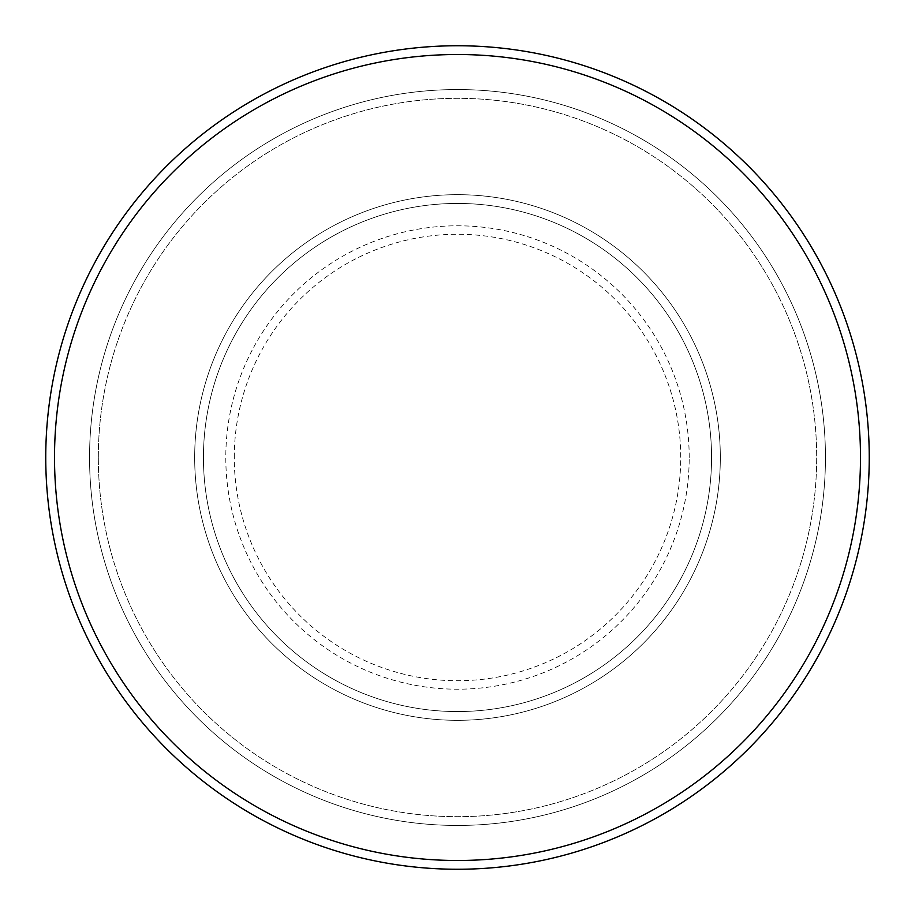 <?xml version="1.0" encoding="UTF-8"?>
<svg xmlns="http://www.w3.org/2000/svg" width="915" height="915" viewBox="0 0 915 915"><rect width="100%" height="100%" fill="white"/><g stroke="black" fill="none" stroke-linecap="round" stroke-linejoin="round"><path stroke-width="0.69" stroke-dasharray="4.58 3.43" d="M194.678 457.5A262.822 262.822 0 0 0 457.5 720.322A262.822 262.822 0 0 0 720.322 457.5A262.822 262.822 0 0 0 457.5 194.678A262.822 262.822 0 0 0 194.678 457.5A262.822 262.822 0 0 0 457.5 720.322A262.822 262.822 0 0 0 720.322 457.5A262.822 262.822 0 0 0 457.5 194.678A262.822 262.822 0 0 0 194.678 457.5A262.822 262.822 0 0 0 457.5 720.322A262.822 262.822 0 0 0 720.322 457.5A262.822 262.822 0 0 0 457.5 194.678A262.822 262.822 0 0 0 194.678 457.5A262.822 262.822 0 0 0 457.5 720.322A262.822 262.822 0 0 0 720.322 457.5A262.822 262.822 0 0 0 457.5 194.678A262.822 262.822 0 0 0 194.678 457.5A262.822 262.822 0 0 0 457.5 720.322A262.822 262.822 0 0 0 720.322 457.5A262.822 262.822 0 0 0 457.5 194.678A262.822 262.822 0 0 0 194.678 457.5A262.822 262.822 0 0 0 457.5 720.322A262.822 262.822 0 0 0 720.322 457.5A262.822 262.822 0 0 0 457.5 194.678A262.822 262.822 0 0 0 194.678 457.5A262.822 262.822 0 0 0 457.5 720.322A262.822 262.822 0 0 0 720.322 457.5A262.822 262.822 0 0 0 457.5 194.678A262.822 262.822 0 0 0 194.678 457.5A262.822 262.822 0 0 0 457.5 720.322A262.822 262.822 0 0 0 720.322 457.5A262.822 262.822 0 0 0 457.5 194.678A262.822 262.822 0 0 0 194.678 457.5M203.439 457.5A254.061 254.061 0 0 0 457.5 711.561A254.061 254.061 0 0 0 711.561 457.5A254.061 254.061 0 0 0 457.5 203.439A254.061 254.061 0 0 0 203.439 457.5A254.061 254.061 0 0 0 457.5 711.561A254.061 254.061 0 0 0 711.561 457.5A254.061 254.061 0 0 0 457.5 203.439A254.061 254.061 0 0 0 203.439 457.5A254.061 254.061 0 0 0 457.5 711.561A254.061 254.061 0 0 0 711.561 457.5A254.061 254.061 0 0 0 457.5 203.439A254.061 254.061 0 0 0 203.439 457.5A254.061 254.061 0 0 0 457.5 711.561A254.061 254.061 0 0 0 711.561 457.5A254.061 254.061 0 0 0 457.5 203.439A254.061 254.061 0 0 0 203.439 457.5A254.061 254.061 0 0 0 457.5 711.561A254.061 254.061 0 0 0 711.561 457.5A254.061 254.061 0 0 0 457.5 203.439A254.061 254.061 0 0 0 203.439 457.5M98.317 457.5A359.183 359.183 0 0 1 457.5 98.317A359.183 359.183 0 0 1 816.683 457.5A359.183 359.183 0 0 1 457.5 816.683A359.183 359.183 0 0 1 98.317 457.5A359.183 359.183 0 0 0 457.5 816.683A359.183 359.183 0 0 0 816.683 457.5A359.183 359.183 0 0 0 457.5 98.317A359.183 359.183 0 0 0 98.317 457.5M825.444 457.5A367.944 367.944 0 0 0 457.5 89.556A367.944 367.944 0 0 0 89.556 457.5A367.944 367.944 0 0 0 457.5 825.444A367.944 367.944 0 0 0 825.444 457.5A367.944 367.944 0 0 0 457.5 89.556A367.944 367.944 0 0 0 89.556 457.5A367.944 367.944 0 0 0 457.5 825.444A367.944 367.944 0 0 0 825.444 457.5A367.944 367.944 0 0 0 457.5 89.556A367.944 367.944 0 0 0 89.556 457.5A367.944 367.944 0 0 0 457.5 825.444A367.944 367.944 0 0 0 825.444 457.5M869.25 457.5A411.75 411.75 0 0 0 457.5 45.75A411.75 411.75 0 0 0 45.75 457.5A411.75 411.75 0 0 0 457.5 869.25A411.75 411.75 0 0 0 869.25 457.5M234.263 457.5A223.237 223.237 0 0 1 457.5 234.263A223.237 223.237 0 0 1 680.737 457.5A223.237 223.237 0 0 1 457.5 680.737A223.237 223.237 0 0 1 234.263 457.5M689.201 457.5A231.701 231.701 0 0 0 457.5 225.799A231.701 231.701 0 0 0 225.799 457.5A231.701 231.701 0 0 0 457.5 689.201A231.701 231.701 0 0 0 689.201 457.5"/><path stroke-width="1.37" d="M860.489 457.5A402.989 402.989 0 0 0 457.5 54.511A402.989 402.989 0 0 0 54.511 457.5A402.989 402.989 0 0 0 457.5 860.489A402.989 402.989 0 0 0 860.489 457.5M45.75 457.5A411.75 411.75 0 0 1 457.5 45.75A411.75 411.75 0 0 1 869.25 457.5A411.75 411.75 0 0 1 457.5 869.25A411.75 411.75 0 0 1 45.75 457.5"/></g></svg>
